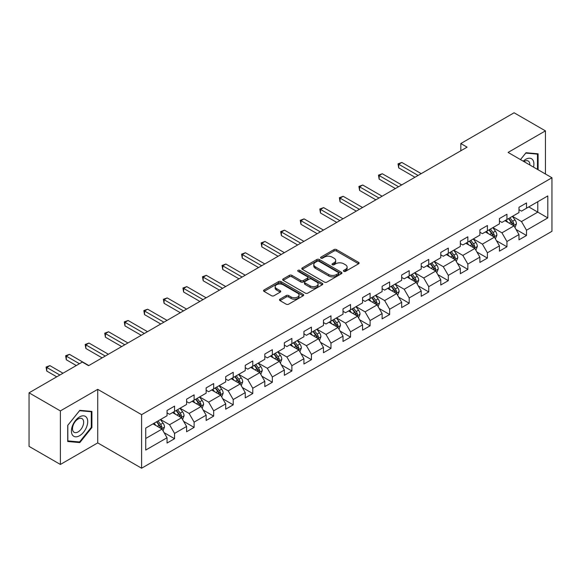<?xml version="1.0" encoding="UTF-8"?>
<svg xmlns="http://www.w3.org/2000/svg" width="581" height="581" viewBox="0 0 581 581"><rect width="100%" height="100%" fill="white"/><g stroke="black" fill="none" stroke-linecap="round" stroke-linejoin="round"><path stroke-width="0.87" d="M343.799 271.342A1.22 0.704 0 0 0 345.528 271.342L358.593 263.796A1.743 1.002 0 0 0 359.109 263.091A1.743 1.002 0 0 0 358.593 262.38L336.45 249.59A1.743 1.002 0 0 0 333.995 249.59L320.923 257.136A1.22 0.704 0 0 0 320.567 257.637A1.22 0.704 0 0 0 320.923 258.131A1.22 0.704 0 0 0 322.644 258.131L324.336 257.158A5.57 3.217 0 0 1 332.209 257.158L334.053 258.225A5.57 3.217 0 0 1 335.687 260.499A5.57 3.217 0 0 1 334.053 262.765L332.361 263.745A1.22 0.704 0 0 0 332.005 264.239A1.22 0.704 0 0 0 332.361 264.74A1.22 0.704 0 0 0 334.082 264.74L335.774 263.759A5.57 3.217 0 0 1 343.647 263.759L345.492 264.827A5.57 3.217 0 0 1 347.126 267.1A5.57 3.217 0 0 1 345.492 269.373L343.799 270.354A1.22 0.704 0 0 0 343.444 270.848A1.22 0.704 0 0 0 343.799 271.342L343.799 270.354M279.984 299.171A1.743 1.002 0 0 0 279.476 299.883A1.743 1.002 0 0 0 279.984 300.588L286.193 304.175A1.743 1.002 0 0 0 288.655 304.175L303.173 295.794A1.743 1.002 0 0 0 303.681 295.083A1.743 1.002 0 0 0 303.173 294.378L281.03 281.589A1.743 1.002 0 0 0 278.568 281.589L264.05 289.97A1.743 1.002 0 0 0 263.542 290.682A1.743 1.002 0 0 0 264.05 291.393L271.559 295.722A1.743 1.002 0 0 0 274.014 295.722L280.231 292.141A1.743 1.002 0 0 0 280.739 291.43A1.743 1.002 0 0 0 280.231 290.718L276.505 288.568A4.655 2.687 0 0 1 275.147 286.665A4.655 2.687 0 0 1 278.016 284.189A4.655 2.687 0 0 1 283.092 284.77L297.668 293.187A4.655 2.687 0 0 1 299.033 295.083A4.655 2.687 0 0 1 296.157 297.566A4.655 2.687 0 0 1 291.088 296.985L288.655 295.584A1.743 1.002 0 0 0 286.193 295.584L279.984 299.171L279.984 300.588M97.731 389.343L60.38 410.912L29.05 392.821L29.05 446.368L60.38 464.459L97.731 442.896L141.604 468.221L141.604 414.674L97.731 389.343L97.731 442.896M545.436 173.995L545.436 130.87L508.084 152.433L551.95 177.757L141.604 414.674M545.436 130.87L514.098 112.779L460.827 143.536L460.827 150.769M29.05 392.821L82.32 362.065L88.588 365.681L467.095 147.153L460.827 143.536M324.459 282.09A1.743 1.002 0 0 0 326.914 282.09L341.432 273.709A1.743 1.002 0 0 0 341.948 272.997A1.743 1.002 0 0 0 341.432 272.286L319.289 259.504A1.743 1.002 0 0 0 316.827 259.504L302.316 267.885A1.743 1.002 0 0 0 301.8 268.589A1.743 1.002 0 0 0 302.316 269.301L324.459 282.09M298.554 271.61A1.22 0.704 0 0 1 299.789 271.777L299.789 270.332L322.302 283.332A1.743 1.002 0 0 1 322.811 284.044A1.743 1.002 0 0 1 322.302 284.748L307.785 293.129A1.743 1.002 0 0 1 305.33 293.129L283.179 280.347L283.179 278.924A1.743 1.002 0 0 0 282.671 279.635A1.743 1.002 0 0 0 283.179 280.347M283.179 278.924L289.396 275.343A1.743 1.002 0 0 1 291.858 275.343L300.835 280.529A1.743 1.002 0 0 0 303.297 280.529L307.422 278.146A1.743 1.002 0 0 0 307.93 277.435A1.743 1.002 0 0 0 307.422 276.723L298.068 271.327A1.22 0.704 0 0 1 297.712 270.833A1.22 0.704 0 0 1 298.46 270.18A1.22 0.704 0 0 1 299.789 270.332M141.604 468.221L551.95 231.311L551.95 177.757M164.096 432.656L174.561 438.699L174.561 433.411L186.595 426.469L186.595 431.748L194.119 427.405L194.119 422.126L206.146 415.183L206.146 420.462L213.67 416.119L213.67 410.84L225.704 403.889L225.704 409.177L233.221 404.834L233.221 399.546L245.255 392.603L245.255 397.883L252.771 393.54L252.771 388.261L264.805 381.318L264.805 386.597L272.329 382.254L272.329 376.975L284.356 370.024L284.356 375.311L291.88 370.969L291.88 365.681L303.914 358.738L303.914 364.018L311.431 359.675L311.431 354.395L323.464 347.453L323.464 352.732L330.981 348.389L330.981 343.11L343.015 336.159L343.015 341.446L350.539 337.103L350.539 331.816L362.566 324.873L362.566 330.153L370.09 325.81L370.09 320.53L382.124 313.58L382.124 318.867L389.64 314.524L389.64 309.245L401.674 302.294L401.674 307.574L409.191 303.238L409.191 297.951L421.225 291.008L421.225 296.288L428.742 291.945L428.742 286.665L440.776 279.715L440.776 285.002L448.3 280.659L448.3 275.379L460.326 268.429L460.326 273.709L467.85 269.373L467.85 264.086L479.884 257.143L479.884 262.423L487.401 258.08L487.401 252.8L499.435 245.85L499.435 251.137L506.952 246.794L506.952 241.514L518.986 234.564L518.986 239.844L526.509 235.508L526.509 230.221L547.81 217.919L547.81 195.92L537.788 201.709L537.788 212.13L547.81 217.919M174.561 438.699L167.045 443.042L167.045 437.754L145.737 450.057L145.737 428.059L167.045 415.756L167.045 410.476L174.561 406.134L174.561 411.413L186.595 404.47L186.595 399.191L194.119 394.848L194.119 400.127L206.146 393.184L206.146 387.897L213.67 383.554L213.67 388.842L225.704 381.891L225.704 376.611L233.221 372.268L233.221 377.548L245.255 370.605L245.255 365.318L252.771 360.983L252.771 366.262L264.805 359.319L264.805 354.032L272.329 349.689L272.329 354.976L284.356 348.026L284.356 342.746L291.88 338.403L291.88 343.683L303.914 336.74L303.914 331.453L311.431 327.118L311.431 332.397L323.464 325.447L323.464 320.167L330.981 315.824L330.981 321.111L343.015 314.161L343.015 308.881L350.539 304.538L350.539 309.818L362.566 302.875L362.566 297.588L370.09 293.252L370.09 298.532L382.124 291.582L382.124 286.302L389.64 281.959L389.64 287.246L401.674 280.296L401.674 275.016L409.191 270.673L409.191 275.953L421.225 269.01L421.225 263.723L428.742 259.387L428.742 264.667L440.776 257.717L440.776 252.437L448.3 248.094L448.3 253.381L460.326 246.431L460.326 241.151L467.85 236.808L467.85 242.088L479.884 235.145L479.884 229.858L487.401 225.522L487.401 230.802L499.435 223.852L499.435 218.572L506.952 214.229L506.952 219.516L518.986 212.566L518.986 207.286L526.509 202.943L526.509 208.223L547.81 195.92M172.557 412.575L181.584 417.783L169.55 424.733L160.53 419.518M167.045 412.866L169.55 414.311L174.561 411.413M169.55 424.733L174.561 433.411M181.584 417.783L186.595 426.469M192.115 401.289L201.135 406.497L189.101 413.44L180.081 408.232M186.595 401.573L189.101 403.025L194.119 400.127M189.101 413.44L194.119 422.126M201.135 406.497L206.146 415.183M211.666 389.996L220.686 395.211L208.659 402.154L199.632 396.946M206.146 390.287L208.659 391.732L213.67 388.842M208.659 402.154L213.67 410.84M220.686 395.211L225.704 403.889M231.216 378.71L240.243 383.918L228.21 390.868L219.182 385.653M225.704 379.001L228.21 380.446L233.221 377.548M228.21 390.868L233.221 399.546M240.243 383.918L245.255 392.603M250.767 367.417L259.794 372.632L247.76 379.575L238.733 374.367M245.255 367.708L247.76 369.16L252.771 366.262M247.76 379.575L252.771 388.261M259.794 372.632L264.805 381.318M270.318 356.131L279.345 361.346L267.311 368.289L258.291 363.081M264.805 356.422L267.311 357.867L272.329 354.976M267.311 368.289L272.329 376.975M279.345 361.346L284.356 370.024M289.875 344.845L298.895 350.052L286.869 357.003L277.841 351.788M284.356 345.136L286.869 346.581L291.88 343.683M286.869 357.003L291.88 365.681M298.895 350.052L303.914 358.738M309.426 333.552L318.453 338.767L306.419 345.71L297.392 340.502M303.914 333.843L306.419 335.295L311.431 332.397M306.419 345.71L311.431 354.395M318.453 338.767L323.464 347.453M328.977 322.266L338.004 327.473L325.97 334.424L316.943 329.216M323.464 322.557L325.97 324.002L330.981 321.111M325.97 334.424L330.981 343.11M338.004 327.473L343.015 336.159M348.527 310.98L357.555 316.187L345.521 323.138L336.501 317.923M343.015 311.271L345.521 312.716L350.539 309.818M345.521 323.138L350.539 331.816M357.555 316.187L362.566 324.873M368.085 299.687L377.105 304.902L365.071 311.844L356.051 306.637M362.566 299.978L365.071 301.43L370.09 298.532M365.071 311.844L370.09 320.53M377.105 304.902L382.124 313.58M387.636 288.401L396.656 293.608L384.629 300.559L375.602 295.351M382.124 288.692L384.629 290.137L389.64 287.246M384.629 300.559L389.64 309.245M396.656 293.608L401.674 302.294M407.187 277.115L416.214 282.322L404.18 289.273L395.153 284.058M401.674 277.406L404.18 278.851L409.191 275.953M404.18 289.273L409.191 297.951M416.214 282.322L421.225 291.008M426.737 265.822L435.765 271.036L423.731 277.979L414.711 272.772M421.225 266.113L423.731 267.558L428.742 264.667M423.731 277.979L428.742 286.665M435.765 271.036L440.776 279.715M446.295 254.536L455.315 259.743L443.281 266.694L434.261 261.486M440.776 254.827L443.281 256.272L448.3 253.381M443.281 266.694L448.3 275.379M455.315 259.743L460.326 268.429M465.846 243.25L474.866 248.457L462.839 255.408L453.812 250.193M460.326 243.541L462.839 244.986L467.85 242.088M462.839 255.408L467.85 264.086M474.866 248.457L479.884 257.143M485.396 231.957L494.424 237.171L482.39 244.114L473.362 238.907M479.884 232.247L482.39 233.693L487.401 230.802M482.39 244.114L487.401 252.8M494.424 237.171L499.435 245.85M504.947 220.671L513.974 225.878L501.94 232.828L492.913 227.614M499.435 220.962L501.94 222.407L506.952 219.516M501.94 232.828L506.952 241.514M513.974 225.878L518.986 234.564M528.761 206.923L537.788 212.13L521.491 221.543L512.471 216.328M518.986 209.668L521.491 211.121L526.509 208.223M521.491 221.543L526.509 230.221M60.38 410.912L60.38 464.459M145.737 438.481L162.034 429.076L153.006 423.861M162.034 429.076L167.045 437.754M516.044 229.466L526.509 235.508M496.486 240.752L506.952 246.794M476.936 252.038L487.401 258.08M457.385 263.331L467.85 269.373M437.834 274.617L448.3 280.659M418.276 285.903L428.742 291.945M398.726 297.196L409.191 303.238M379.175 308.482L389.64 314.524M359.624 319.768L370.09 325.81M340.074 331.061L350.539 337.103M320.516 342.347L330.981 348.389M300.965 353.633L311.431 359.675M281.415 364.926L291.88 370.969M261.864 376.212L272.329 382.254M242.306 387.498L252.771 393.54M222.755 398.791L233.221 404.834M203.205 410.077L213.67 416.119M183.654 421.37L194.119 427.405M538.1 169.761L538.1 153.812L526.008 152.73L520.489 159.593L525.754 153.086L537.476 154.139L537.476 169.405M67.716 441.516L79.808 442.591L91.907 427.551L91.907 411.421L79.808 410.339L67.716 425.386L67.716 441.516M91.282 427.188L91.907 427.551M78.529 441.858L79.808 442.591M344.286 271.516L345.492 270.819A5.57 3.217 0 0 0 347.126 268.545L347.126 267.1M335.687 260.499L335.687 261.944A5.57 3.217 0 0 1 334.053 264.217L332.848 264.914M358.593 262.38L358.593 263.796L336.45 251.043A1.743 1.002 0 0 0 333.995 251.043L321.409 258.305M341.41 273.716L319.289 260.949A1.743 1.002 0 0 0 316.827 260.949L302.338 269.315M338.36 273.491A1.22 0.704 0 0 0 338.716 272.997A1.22 0.704 0 0 0 338.36 272.496L318.918 261.276A1.22 0.704 0 0 0 317.197 261.276L315.418 262.307A5.57 3.217 0 0 0 313.784 264.58A5.57 3.217 0 0 0 315.418 266.853L328.701 274.522A5.57 3.217 0 0 0 336.573 274.522L338.36 273.491L338.36 274.944A1.22 0.704 0 0 0 338.716 274.443L338.716 272.997M313.784 264.58L313.784 266.025A5.57 3.217 0 0 0 315.418 268.299L315.418 266.853M338.36 274.944L336.573 275.968A5.57 3.217 0 0 1 328.701 275.968L315.418 268.299M283.208 280.362L289.396 276.788L289.396 275.343M307.93 277.435L307.93 278.88A1.743 1.002 0 0 1 307.422 279.592L303.297 281.974A1.743 1.002 0 0 1 300.835 281.974L291.858 276.788A1.743 1.002 0 0 0 289.396 276.788M299.789 271.777L322.281 284.763M310.152 285.903A4.655 2.687 0 0 0 315.229 286.491A4.655 2.687 0 0 0 318.097 284.007A4.655 2.687 0 0 0 316.739 282.105L311.598 279.141A1.743 1.002 0 0 0 309.143 279.141L305.018 281.516A1.743 1.002 0 0 0 304.509 282.228A1.743 1.002 0 0 0 305.018 282.94L310.152 285.903L310.152 287.355A4.655 2.687 0 0 0 315.229 287.936A4.655 2.687 0 0 0 318.097 285.453L318.097 284.007M304.509 282.228L304.509 283.681A1.743 1.002 0 0 0 305.018 284.385L305.018 282.94M310.152 287.355L305.018 284.385M299.033 295.083L299.033 296.535A4.655 2.687 0 0 1 296.157 299.019A4.655 2.687 0 0 1 291.088 298.431L288.655 297.029A1.743 1.002 0 0 0 286.193 297.029L280.006 300.602M275.147 286.665L275.147 288.118A4.655 2.687 0 0 0 276.505 290.013L276.505 288.568M280.231 290.718L280.231 292.141L276.505 290.013M303.151 295.809L281.03 283.034A1.743 1.002 0 0 0 278.568 283.034L264.072 291.408L264.05 289.97M514.962 227.599L516.451 223.838A4.699 2.709 -120 0 0 514.955 219.843L512.369 216.386M507.859 222.349L506.102 220.003M421.225 173.639L401.834 162.44L398.704 164.249L398.704 167.865L414.957 177.256M513.248 225.464L513.916 224.041A4.699 2.709 -120 0 0 512.573 221.216L509.987 217.759M508.811 218.441L511.679 222.269A2.389 1.38 60 0 1 512.115 223.002L513.916 224.041M508.484 218.63L511.069 222.08A4.699 2.709 60 0 1 512.413 224.905M398.704 167.865L398.014 163.849L418.088 175.447M398.014 163.849L401.834 162.44M536.699 153.689L537.476 154.139M533.511 167.117A11.518 6.652 120 0 0 531.513 158.736A11.518 6.652 120 0 0 523.263 161.198M529.843 164.997A7.887 4.554 120 0 0 528.216 161.024A7.887 4.554 120 0 0 523.968 161.605M79.561 435.728A11.518 6.652 120 0 0 87.709 421.617A11.518 6.652 120 0 0 79.561 416.918A11.518 6.652 120 0 0 71.412 431.029A11.518 6.652 120 0 0 79.561 435.728M78.079 431.908A7.887 4.554 120 0 0 83.228 424.958A7.887 4.554 120 0 0 82.023 418.632A7.887 4.554 120 0 0 78.079 419.024A7.887 4.554 120 0 0 72.923 425.975A7.887 4.554 120 0 0 74.136 432.3A7.887 4.554 120 0 0 78.079 431.908M67.839 425.277L79.561 410.694L91.282 411.747L91.282 427.369L79.561 441.945L67.839 440.899L67.817 425.263M90.505 411.297L91.282 411.747M495.411 238.885L496.9 235.131A4.699 2.709 -120 0 0 495.404 231.129L492.819 227.672M488.309 233.642L486.551 231.296M401.674 184.925L382.283 173.734L379.153 175.542L379.153 179.159L395.407 188.542M493.697 236.75L494.366 235.327A4.699 2.709 -120 0 0 493.022 232.502L490.437 229.052M489.26 229.727L492.129 233.562A2.389 1.38 60 0 1 492.565 234.288L494.366 235.327M488.933 229.916L491.519 233.373A4.699 2.709 60 0 1 492.862 236.198M379.153 179.159L378.463 175.142L398.537 186.733M378.463 175.142L382.283 173.734M475.861 250.171L477.35 246.417A4.699 2.709 -120 0 0 475.854 242.415L473.261 238.965M468.751 244.928L467.001 242.582M382.116 196.211L362.733 185.019L359.595 186.828L359.595 190.445L375.856 199.828M474.14 248.036L474.815 246.62A4.699 2.709 -120 0 0 473.471 243.795L470.886 240.338M469.702 241.021L472.578 244.848A2.389 1.38 60 0 1 473.014 245.574L474.815 246.62M469.375 241.209L471.968 244.659A4.699 2.709 60 0 1 473.312 247.484M359.595 190.445L358.905 186.428L378.986 198.019M358.905 186.428L362.733 185.019M456.303 261.465L457.799 257.703A4.699 2.709 -120 0 0 456.296 253.708L453.71 250.251M449.2 256.214L447.443 253.868M362.566 207.504L343.175 196.305L340.045 198.114L340.045 201.73L356.298 211.121M454.589 259.329L455.264 257.906A4.699 2.709 -120 0 0 453.914 255.081L451.328 251.624M450.152 252.307L453.02 256.141A2.389 1.38 60 0 1 453.456 256.867L455.264 257.906M449.825 252.495L452.41 255.952A4.699 2.709 60 0 1 453.761 258.777M340.045 201.73L339.355 197.714L359.436 209.313M339.355 197.714L343.175 196.305M436.752 272.75L438.248 268.996A4.699 2.709 -120 0 0 436.745 264.994L434.16 261.544M429.649 267.507L427.892 265.161M343.015 218.79L323.624 207.599L320.494 209.407L320.494 213.024L336.748 222.407M435.038 270.615L435.706 269.192A4.699 2.709 -120 0 0 434.363 266.367L431.777 262.917M430.601 263.592L433.47 267.427A2.389 1.38 60 0 1 433.905 268.153L435.706 269.192M430.274 263.781L432.86 267.238A4.699 2.709 60 0 1 434.203 270.063M320.494 213.024L319.804 209.007L339.885 220.598M319.804 209.007L323.624 207.599M417.202 284.036L418.69 280.282A4.699 2.709 -120 0 0 417.194 276.28L414.609 272.83M410.099 278.793L408.341 276.447M323.464 230.076L304.074 218.884L300.943 220.693L300.943 224.31L317.197 233.693M415.488 281.901L416.156 280.485A4.699 2.709 -120 0 0 414.812 277.66L412.227 274.203M411.05 274.886L413.919 278.713A2.389 1.38 60 0 1 414.355 279.439L416.156 280.485M410.723 275.074L413.309 278.524A4.699 2.709 60 0 1 414.652 281.349M300.943 224.31L300.254 220.293L320.327 231.884M300.254 220.293L304.074 218.884M397.651 295.33L399.14 291.568A4.699 2.709 -120 0 0 397.644 287.573L395.051 284.116M390.548 290.079L388.791 287.733M303.914 241.369L284.523 230.17L281.386 231.979L281.386 235.603L297.646 244.986M395.93 293.194L396.605 291.771A4.699 2.709 -120 0 0 395.262 288.946L392.676 285.496M391.5 286.172L394.368 290.006A2.389 1.38 60 0 1 394.804 290.732L396.605 291.771M391.166 286.36L393.758 289.817A4.699 2.709 60 0 1 395.102 292.642M281.386 235.603L280.696 231.587L300.776 243.178M280.696 231.587L284.523 230.17M378.1 306.615L379.589 302.861A4.699 2.709 -120 0 0 378.086 298.859L375.5 295.409M370.99 301.372L369.233 299.026M284.356 252.655L264.972 241.464L261.835 243.272L261.835 246.889L278.088 256.272M376.379 304.48L377.054 303.057A4.699 2.709 -120 0 0 375.711 300.232L373.118 296.782M371.942 297.457L374.81 301.292A2.389 1.38 60 0 1 375.246 302.018L377.054 303.057M371.615 297.646L374.2 301.103A4.699 2.709 60 0 1 375.551 303.928M261.835 246.889L261.145 242.873L281.226 254.463M261.145 242.873L264.972 241.464M358.542 317.901L360.038 314.147A4.699 2.709 -120 0 0 358.535 310.145L355.95 306.695M351.44 312.658L349.682 310.312M264.805 263.941L245.414 252.75L242.284 254.558L242.284 258.175L258.538 267.558M356.828 315.766L357.497 314.35A4.699 2.709 -120 0 0 356.153 311.525L353.568 308.068M352.391 308.751L355.26 312.578A2.389 1.38 60 0 1 355.695 313.304L357.497 314.35M352.064 308.939L354.65 312.389A4.699 2.709 60 0 1 355.993 315.214M242.284 258.175L241.594 254.158L261.675 265.749M241.594 254.158L245.414 252.75M338.992 329.195L340.481 325.433A4.699 2.709 -120 0 0 338.984 321.438L336.399 317.981M331.889 323.944L330.131 321.598M245.255 275.234L225.864 264.035L222.734 265.844L222.734 269.468L238.987 278.851M337.278 327.059L337.946 325.636A4.699 2.709 -120 0 0 336.602 322.811L334.017 319.361M332.84 320.037L335.709 323.871A2.389 1.38 60 0 1 336.145 324.597L337.946 325.636M332.514 320.225L335.099 323.682A4.699 2.709 60 0 1 336.443 326.507M222.734 269.468L222.044 265.452L242.117 277.043M222.044 265.452L225.864 264.035M319.441 340.481L320.93 336.726A4.699 2.709 -120 0 0 319.434 332.724L316.848 329.274M312.338 335.237L310.581 332.891M225.704 286.52L206.313 275.329L203.176 277.137L203.176 280.754L219.436 290.137M317.72 338.345L318.395 336.922A4.699 2.709 -120 0 0 317.052 334.097L314.466 330.647M313.29 331.323L316.158 335.157A2.389 1.38 60 0 1 316.594 335.883L318.395 336.922M312.963 331.511L315.548 334.968A4.699 2.709 60 0 1 316.892 337.793M203.176 280.754L202.486 276.738L222.567 288.329M202.486 276.738L206.313 275.329M299.89 351.766L301.379 348.012A4.699 2.709 -120 0 0 299.883 344.01L297.29 340.56M292.78 346.523L291.023 344.177M206.146 297.806L186.762 286.615L183.625 288.423L183.625 292.04L199.879 301.43M298.169 349.631L298.845 348.215A4.699 2.709 -120 0 0 297.501 345.39L294.908 341.933M293.732 342.616L296.608 346.443A2.389 1.38 60 0 1 297.036 347.169L298.845 348.215M293.405 342.805L295.998 346.254A4.699 2.709 60 0 1 297.341 349.079M183.625 292.04L182.935 288.023L203.016 299.614M182.935 288.023L186.762 286.615M280.332 363.06L281.829 359.305A4.699 2.709 -120 0 0 280.325 355.303L277.74 351.846M273.23 357.809L271.472 355.463M186.595 309.099L167.205 297.9L164.074 299.709L164.074 303.333L180.328 312.716M278.619 360.924L279.294 359.501A4.699 2.709 -120 0 0 277.943 356.676L275.358 353.226M274.181 353.902L277.05 357.736A2.389 1.38 60 0 1 277.486 358.462L279.294 359.501M273.854 354.09L276.44 357.547A4.699 2.709 60 0 1 277.783 360.373M164.074 303.333L163.384 299.317L183.465 310.908M163.384 299.317L167.205 297.9M260.782 374.346L262.271 370.591A4.699 2.709 -120 0 0 260.775 366.589L258.189 363.14M253.679 369.102L251.922 366.756M167.045 320.385L147.654 309.194L144.524 311.002L144.524 314.619L160.777 324.002M259.068 372.21L259.736 370.787A4.699 2.709 -120 0 0 258.392 367.962L255.807 364.512M254.631 365.188L257.499 369.022A2.389 1.38 60 0 1 257.935 369.748L259.736 370.787M254.304 365.384L256.889 368.833A4.699 2.709 60 0 1 258.233 371.658M144.524 314.619L143.834 310.603L163.907 322.194M143.834 310.603L147.654 309.194M241.231 385.631L242.72 381.877A4.699 2.709 -120 0 0 241.224 377.875L238.638 374.425M234.128 380.388L232.371 378.042M147.494 331.671L128.103 320.48L124.966 322.288L124.966 325.905L141.227 335.295M239.51 383.496L240.185 382.08A4.699 2.709 -120 0 0 238.842 379.255L236.256 375.798M235.08 376.481L237.949 380.308A2.389 1.38 60 0 1 238.384 381.034L240.185 382.08M234.753 376.67L237.338 380.119A4.699 2.709 60 0 1 238.682 382.944M124.966 325.905L124.283 321.889L144.357 333.479M124.283 321.889L128.103 320.48M221.681 396.925L223.169 393.17A4.699 2.709 -120 0 0 221.673 389.168L219.081 385.711M214.571 391.681L212.813 389.335M127.936 342.964L108.553 331.766L105.415 333.574L105.415 337.198L121.676 346.581M219.959 394.789L220.635 393.366A4.699 2.709 -120 0 0 219.291 390.541L216.698 387.091M215.522 387.767L218.398 391.601A2.389 1.38 60 0 1 218.826 392.328L220.635 393.366M215.195 387.955L217.788 391.412A4.699 2.709 60 0 1 219.131 394.238M105.415 337.198L104.725 333.182L124.806 344.773M104.725 333.182L108.553 331.766M202.123 408.211L203.619 404.456A4.699 2.709 -120 0 0 202.115 400.454L199.53 397.005M195.02 402.967L193.262 400.621M108.386 354.25L88.995 343.059L85.865 344.867L85.865 348.484L102.118 357.867M200.409 406.075L201.084 404.652A4.699 2.709 -120 0 0 199.733 401.827L197.148 398.377M195.971 399.06L198.84 402.887A2.389 1.38 60 0 1 199.276 403.613L201.084 404.652M195.644 399.249L198.23 402.698A4.699 2.709 60 0 1 199.573 405.523M85.865 348.484L85.175 344.468L105.255 356.059M85.175 344.468L88.995 343.059M182.572 419.497L184.068 415.742A4.699 2.709 -120 0 0 182.565 411.747L179.979 408.29M175.469 414.253L173.712 411.907M88.835 365.536L69.444 354.345L66.314 356.153L66.314 359.77L76.3 365.536M180.858 417.361L181.526 415.945A4.699 2.709 -120 0 0 180.183 413.12L177.597 409.663M176.421 410.346L179.289 414.173A2.389 1.38 60 0 1 179.725 414.899L181.526 415.945M176.094 410.535L178.679 413.984A4.699 2.709 60 0 1 180.023 416.809M66.314 359.77L65.624 355.754L79.437 363.728M65.624 355.754L69.444 354.345M163.021 430.79L164.51 427.035A4.699 2.709 -120 0 0 163.014 423.033L160.429 419.576M155.919 425.546L154.161 423.2M63.017 373.213L49.893 365.631L46.763 367.439L46.763 371.063L56.749 376.829M161.307 428.655L161.976 427.231A4.699 2.709 -120 0 0 160.632 424.406L158.047 420.956M156.87 421.632L159.739 425.466A2.389 1.38 60 0 1 160.174 426.193L161.976 427.231M156.543 421.821L159.129 425.277A4.699 2.709 60 0 1 160.472 428.103M46.763 371.063L46.073 367.047L59.879 375.021M46.073 367.047L49.893 365.631M345.492 270.819L345.492 269.373M332.361 264.74L332.361 263.745M334.053 264.217L334.053 262.765M320.923 258.131L320.923 257.136M333.995 251.043L333.995 249.59M336.45 251.043L336.45 249.59M302.316 269.301L302.316 267.885M316.827 260.949L316.827 259.504M319.289 260.949L319.289 259.504M341.432 273.709L341.432 272.286M328.701 275.968L328.701 274.522M336.573 275.968L336.573 274.522M291.858 276.788L291.858 275.343M300.835 281.974L300.835 280.529M303.297 281.974L303.297 280.529M307.422 279.592L307.422 278.146M322.302 284.748L322.302 283.332M286.193 297.029L286.193 295.584M288.655 297.029L288.655 295.584M291.088 298.431L291.088 296.985M278.568 283.034L278.568 281.589M281.03 283.034L281.03 281.589M303.173 295.794L303.173 294.378M513.51 225.617L516.422 223.932M512.573 221.216L514.955 219.843M509.232 223.148L511.069 222.08M493.959 236.903L496.871 235.218M493.022 232.502L495.404 231.129M489.681 234.433L491.519 233.373M474.408 248.189L477.321 246.511M473.471 243.795L475.854 242.415M470.131 245.719L471.968 244.659M454.85 259.482L457.77 257.797M453.914 255.081L456.296 253.708M450.573 257.013L452.41 255.952M435.3 270.768L438.212 269.083M434.363 266.367L436.745 264.994M431.022 268.299L432.86 267.238M415.749 282.054L418.661 280.376M414.812 277.66L417.194 276.28M411.471 279.584L413.309 278.524M396.198 293.347L399.111 291.662M395.262 288.946L397.644 287.573M391.921 290.878L393.758 289.817M376.641 304.633L379.56 302.948M375.711 300.232L378.086 298.859M372.37 302.164L374.2 301.103M357.09 315.919L360.002 314.241M356.153 311.525L358.535 310.145M352.812 313.45L354.65 312.389M337.539 327.212L340.451 325.527M336.602 322.811L338.984 321.438M333.262 324.743L335.099 323.682M317.989 338.498L320.901 336.813M317.052 334.097L319.434 332.724M313.711 336.029L315.548 334.968M298.431 349.784L301.35 348.106M297.501 345.39L299.883 344.01M294.16 347.315L295.998 346.254M278.88 361.077L281.792 359.392M277.943 356.676L280.325 355.303M274.602 358.608L276.44 357.547M259.329 372.363L262.242 370.678M258.392 367.962L260.775 366.589M255.052 369.894L256.889 368.833M239.779 383.649L242.691 381.971M238.842 379.255L241.224 377.875M235.501 381.18L237.338 380.119M220.221 394.942L223.14 393.257M219.291 390.541L221.673 389.168M215.95 392.473L217.788 391.412M200.67 406.228L203.59 404.543M199.733 401.827L202.115 400.454M196.393 403.759L198.23 402.698M181.119 417.514L184.032 415.836M180.183 413.12L182.565 411.747M176.842 415.045L178.679 413.984M161.569 428.807L164.481 427.122M160.632 424.406L163.014 423.033M157.291 426.338L159.129 425.277"/></g></svg>
